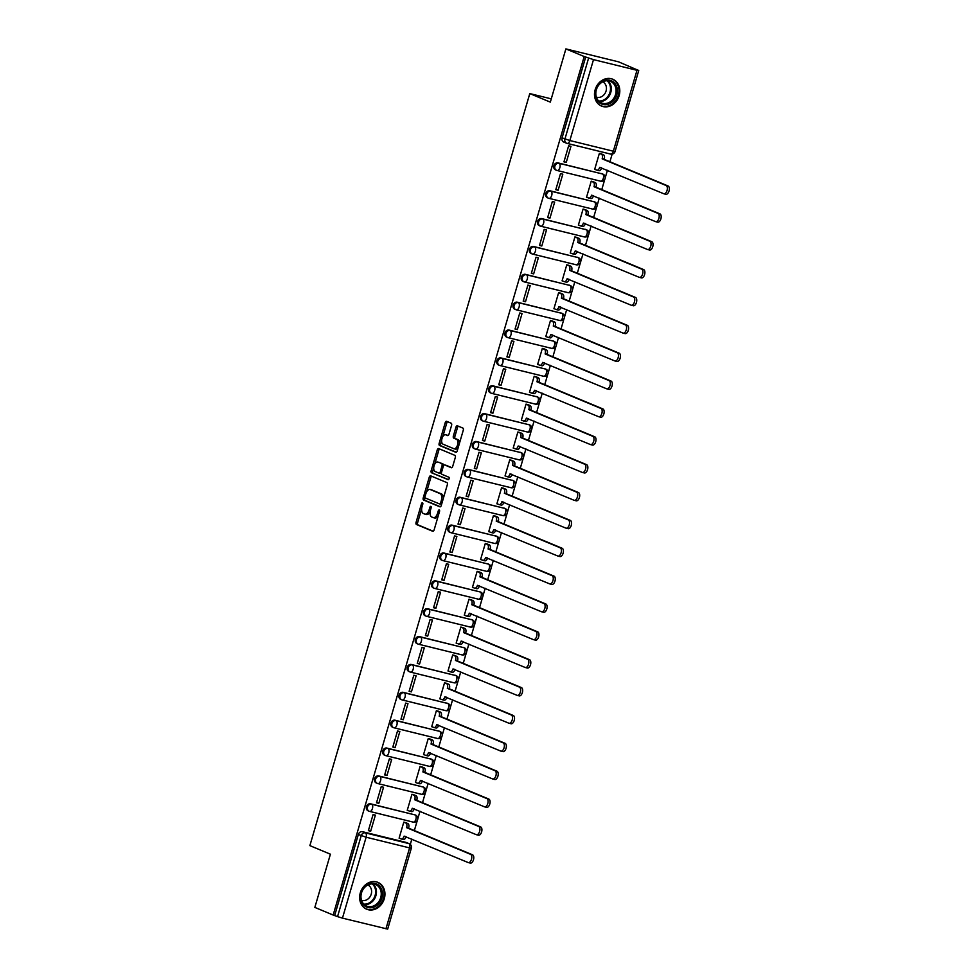 <?xml version="1.0" encoding="UTF-8"?>
<svg xmlns="http://www.w3.org/2000/svg" width="978" height="978" viewBox="0 0 978 978"><rect width="100%" height="100%" fill="white"/><g stroke="black" fill="none" stroke-linecap="round" stroke-linejoin="round"><path stroke-width="1.47" d="M422.496 502.778A1.284 0.685 -76.2 0 0 421.506 503.743L416.066 522.374A1.834 0.966 -76.2 0 0 416.445 524.501L432.716 531.274A1.834 0.966 -76.2 0 0 432.789 531.298A1.834 0.966 -76.2 0 0 434.122 529.905L439.574 511.274A1.284 0.685 -76.2 0 0 438.315 510.748L437.606 513.157A5.856 3.105 -76.2 0 1 433.315 517.643A5.856 3.105 -76.2 0 1 433.071 517.558L431.714 516.995A5.856 3.105 -76.2 0 1 430.467 510.174L431.176 507.765A1.284 0.685 -76.2 0 0 429.904 507.24L429.208 509.648A5.856 3.105 -76.2 0 1 424.917 514.135A5.856 3.105 -76.2 0 1 424.672 514.061L423.315 513.499A5.856 3.105 -76.2 0 1 422.068 506.677L422.777 504.269A1.284 0.685 -76.2 0 0 422.496 502.778M360.307 892.841A14.548 12.298 112.6 0 0 366.701 909.222A14.548 12.298 112.6 0 0 384.281 898.733A14.548 12.298 112.6 0 0 377.899 882.352A14.548 12.298 112.6 0 0 360.307 892.841M595.162 89.707A14.548 12.298 112.6 0 0 601.556 106.089A14.548 12.298 112.6 0 0 619.135 95.599A14.548 12.298 112.6 0 0 612.741 79.218A14.548 12.298 112.6 0 0 595.162 89.707M451.579 425.344A1.834 0.966 -76.2 0 0 451.188 423.217L446.628 421.31A1.834 0.966 -76.2 0 0 446.555 421.286A1.834 0.966 -76.2 0 0 445.21 422.692L439.159 443.376A1.834 0.966 -76.2 0 0 439.55 445.503L455.809 452.288A1.834 0.966 -76.2 0 0 455.882 452.313A1.834 0.966 -76.2 0 0 457.227 450.907L463.279 430.222A1.834 0.966 -76.2 0 0 462.887 428.083L457.374 425.797A1.834 0.966 -76.2 0 0 457.301 425.772A1.834 0.966 -76.2 0 0 455.956 427.166L453.364 436.029A1.834 0.966 -76.2 0 0 453.755 438.156L456.494 439.293A4.902 2.592 -76.2 0 1 457.594 444.794A4.902 2.592 -76.2 0 1 453.951 448.743A4.902 2.592 -76.2 0 1 453.755 448.67L443.046 444.208A4.902 2.592 -76.2 0 1 441.946 438.706A4.902 2.592 -76.2 0 1 445.589 434.758A4.902 2.592 -76.2 0 1 445.785 434.831L447.569 435.577A1.834 0.966 -76.2 0 0 447.643 435.601A1.834 0.966 -76.2 0 0 448.988 434.195L451.579 425.344M333.156 915.041L314.843 907.413L330.405 854.185L309.879 845.628L529.795 93.582L550.321 102.128L565.883 48.9L584.196 56.528L333.156 915.041L337.544 916.618L361.212 835.689A3.729 3.154 -67.4 0 1 365.32 832.877L408.804 843.562A3.729 3.154 -67.4 0 1 409.195 843.684L406.347 842.498A3.729 3.154 112.6 0 0 405.956 842.376L408.804 843.562A3.729 1.98 -76.2 0 1 409.599 847.902L366.127 837.217L342.459 918.134L337.544 916.618M430.675 475.846A1.834 0.966 -76.2 0 0 430.601 475.821A1.834 0.966 -76.2 0 0 429.256 477.215L423.217 497.912A1.834 0.966 -76.2 0 0 423.608 500.039L439.868 506.812A1.834 0.966 -76.2 0 0 439.941 506.836A1.834 0.966 -76.2 0 0 441.286 505.443L447.325 484.746A1.834 0.966 -76.2 0 0 446.946 482.619L430.675 475.846M431.188 470.638L437.239 449.953A1.834 0.966 -76.2 0 1 438.572 448.547A1.834 0.966 -76.2 0 1 438.657 448.572L454.917 455.357A1.834 0.966 -76.2 0 1 455.308 457.484L452.716 466.335A1.834 0.966 -76.2 0 1 451.371 467.741A1.834 0.966 -76.2 0 1 451.298 467.716L444.709 464.966A1.834 0.966 -76.2 0 0 444.623 464.941A1.834 0.966 -76.2 0 0 443.291 466.347L441.567 472.215A1.834 0.966 -76.2 0 0 441.958 474.342L448.829 477.203A1.284 0.685 -76.2 0 1 448.107 479.66L431.579 472.777A1.834 0.966 -76.2 0 1 431.188 470.638L432.716 471.017L433.743 467.533M565.883 48.9L618.585 61.846L636.837 69.719M410.295 844.393L411.86 839.075M414.354 830.554L417.361 820.261M417.789 818.782L420.002 811.214M422.496 802.693L425.503 792.388M425.943 790.921L428.156 783.341M430.65 774.82L433.657 764.527M434.085 763.048L436.298 755.481M438.792 746.96L441.811 736.654M442.239 735.187L444.452 727.608M446.946 719.087L449.953 708.793M450.381 707.314L452.606 699.747M455.088 691.226L458.107 680.92M458.535 679.453L460.748 671.874M463.242 663.353L466.249 653.059M466.677 651.58L468.902 644.013M471.396 635.492L474.403 625.186M474.831 623.719L477.044 616.14M479.538 607.619L482.545 597.326M482.985 595.859L485.198 588.279M487.692 579.758L490.699 569.453M491.127 567.986L493.34 560.406M495.834 551.885L498.853 541.592M499.281 540.125L501.494 532.545M503.988 524.025L506.995 513.719M507.423 512.252L509.648 504.672M512.13 496.152L515.149 485.858M515.577 484.391L517.79 476.812M520.284 468.291L523.291 457.985M523.719 456.518L525.944 448.939M528.438 440.418L531.445 430.124M531.873 428.657L534.086 421.078M536.58 412.557L539.587 402.251M540.027 400.784L542.24 393.205M544.734 384.684L547.741 374.391M548.169 372.924L550.382 365.344M552.876 356.823L555.895 346.518M556.323 345.051L558.536 337.471M561.03 328.95L564.037 318.657M564.465 317.19L566.69 309.61M569.172 301.09L572.191 290.784M572.619 289.317L574.832 281.737M577.326 273.217L580.333 262.923M580.761 261.456L582.986 253.877M585.48 245.356L588.487 235.05M588.915 233.583L591.128 226.004M593.622 217.483L596.629 207.189M597.069 205.722L599.282 198.143M601.776 189.622L604.783 179.316M605.211 177.849L607.424 170.27M609.917 161.749L612.155 154.133M584.196 56.528L593.499 59.621L636.984 70.306L638.732 70.587L636.898 69.487M334.696 915.42L358.351 834.503A3.729 3.154 -67.4 0 1 362.471 831.691L405.956 842.376M385.943 928.819L409.599 847.902L411.347 848.183L387.679 929.1L342.459 918.134M406.078 822.804L403.804 822.119L399.11 838.195L399.843 838.378M370.674 831.214L375.381 815.139L373.07 814.564L368.376 830.652L370.674 831.214L368.474 830.298M378.828 803.341L383.535 787.266L381.224 786.703L376.518 802.779L378.828 803.341L376.628 802.425M414.22 794.931L411.958 794.258L407.251 810.334L407.997 810.517M386.982 775.481L391.677 759.405L389.378 758.83L384.672 774.918L386.982 775.481L384.77 774.564M422.374 767.07L420.1 766.385L415.405 782.461L416.139 782.644M395.124 747.608L399.831 731.532L397.52 730.969L392.826 747.045L395.124 747.608L392.924 746.691M430.528 739.197L428.254 738.524L423.547 754.6L424.293 754.784M403.278 719.747L407.973 703.671L405.674 703.096L400.968 719.185L403.278 719.747L401.078 718.83M438.67 711.336L436.396 710.651L431.701 726.727L432.435 726.911M411.42 691.874L416.127 675.798L413.816 675.236L409.122 691.312L411.42 691.874L409.22 690.957M446.824 683.463L444.55 682.791L439.843 698.867L440.589 699.05M419.574 664.013L424.269 647.937L421.97 647.363L417.264 663.451L419.574 664.013L417.374 663.096M454.966 655.602L452.704 654.918L447.997 670.994L448.731 671.177M427.716 636.14L432.423 620.064L430.112 619.502L425.418 635.578L427.716 636.14L425.516 635.223M463.12 627.729L460.846 627.057L456.151 643.133L456.885 643.316M435.87 608.279L440.577 592.203L438.266 591.641L433.56 607.717L435.87 608.279L433.67 607.362M471.262 599.869L469 599.184L464.293 615.26L465.039 615.443M444.024 580.406L448.719 564.33L446.42 563.768L441.714 579.844L444.024 580.406L441.811 579.489M479.416 571.996L477.142 571.323L472.447 587.399L473.181 587.582M452.166 552.546L456.873 536.47L454.562 535.907L449.868 551.983L452.166 552.546L449.966 551.629M487.57 544.135L485.296 543.45L480.589 559.526L481.335 559.709M460.32 524.673L465.015 508.597L462.716 508.034L458.01 524.11L460.32 524.673L458.12 523.756M495.712 516.262L493.438 515.589L488.743 531.665L489.477 531.849M468.462 496.812L473.169 480.736L470.858 480.174L466.164 496.249L468.462 496.812L466.261 495.895M503.866 488.401L501.592 487.716L496.885 503.792L497.631 503.976M476.616 468.939L481.31 452.863L479.012 452.301L474.306 468.376L476.616 468.939L474.416 468.022M512.007 460.528L509.746 459.856L505.039 475.931L505.773 476.115M484.758 441.078L489.465 425.002L487.154 424.44L482.46 440.516L484.758 441.078L482.557 440.161M520.162 432.667L517.888 431.983L513.193 448.058L513.927 448.242M492.912 413.205L497.619 397.129L495.308 396.567L490.601 412.643L492.912 413.205L490.711 412.288M528.303 404.794L526.042 404.122L521.335 420.198L522.081 420.381M501.066 385.344L505.76 369.268L503.462 368.706L498.756 384.782L501.066 385.344L498.853 384.427M536.457 376.933L534.184 376.249L529.489 392.325L530.223 392.508M509.208 357.471L513.915 341.395L511.604 340.833L506.91 356.909L509.208 357.471L507.007 356.554M544.612 349.06L542.338 348.388L537.631 364.464L538.377 364.647M517.362 329.61L522.056 313.535L519.758 312.972L515.051 329.048L517.362 329.61L515.161 328.694M552.753 321.2L550.48 320.515L545.785 336.591L546.519 336.774M525.504 301.737L530.21 285.662L527.9 285.099L523.206 301.175L525.504 301.737L523.303 300.821M560.907 293.327L558.634 292.654L553.927 308.73L554.673 308.914M533.658 273.877L538.352 257.801L536.054 257.238L531.347 273.314L533.658 273.877L531.457 272.96M569.049 265.466L566.788 264.781L562.081 280.857L562.815 281.041M541.8 246.004L546.506 229.928L544.196 229.365L539.501 245.441L541.8 246.004L539.599 245.087M577.203 237.593L574.93 236.921L570.235 252.996L570.969 253.18M549.954 218.143L554.66 202.067L552.35 201.505L547.643 217.581L549.954 218.143L547.753 217.226M585.345 209.732L583.084 209.047L578.377 225.123L579.123 225.307M558.108 190.27L562.802 174.194L560.504 173.632L555.797 189.708L558.108 190.27L555.895 189.353M593.499 181.859L591.225 181.187L586.531 197.263L587.265 197.446M566.25 162.409L570.956 146.333L568.646 145.771L563.951 161.847L566.25 162.409L564.049 161.492M601.653 153.998L599.38 153.314L594.673 169.39L595.419 169.573M558.047 162.886L559.061 163.302A3.729 1.98 103.8 0 1 559.856 167.641A3.729 1.98 103.8 0 1 557.118 170.502A3.729 1.98 103.8 0 1 556.971 170.453A3.729 3.154 -67.4 0 1 556.58 170.319L555.565 169.903A3.729 3.154 112.6 0 1 558.047 162.886L602.534 173.986A3.729 3.154 -67.4 0 1 602.925 174.121L601.922 173.693A3.729 3.154 112.6 0 0 601.531 173.571M549.893 190.747L550.907 191.175A3.729 1.98 103.8 0 1 551.702 195.514A3.729 1.98 103.8 0 1 548.976 198.363A3.729 1.98 103.8 0 1 548.817 198.314A3.729 3.154 -67.4 0 1 548.426 198.192L547.411 197.764A3.729 3.154 112.6 0 1 549.893 190.747L594.392 201.859A3.729 3.154 -67.4 0 1 594.783 201.981L593.768 201.566A3.729 3.154 112.6 0 0 593.377 201.431M541.751 218.62L542.753 219.035A3.729 1.98 103.8 0 1 543.56 223.375A3.729 1.98 103.8 0 1 540.822 226.236A3.729 1.98 103.8 0 1 540.675 226.187A3.729 3.154 -67.4 0 1 540.284 226.052L539.269 225.637A3.729 3.154 112.6 0 1 541.751 218.62L586.238 229.72A3.729 3.154 -67.4 0 1 586.629 229.854L585.614 229.427A3.729 3.154 112.6 0 0 585.223 229.304M533.597 246.48L534.611 246.908A3.729 1.98 103.8 0 1 535.406 251.248A3.729 1.98 103.8 0 1 532.68 254.097A3.729 1.98 103.8 0 1 532.521 254.048A3.729 3.154 -67.4 0 1 532.13 253.925L531.115 253.498A3.729 3.154 112.6 0 1 533.597 246.48L578.096 257.593A3.729 3.154 -67.4 0 1 578.487 257.715L577.472 257.3A3.729 3.154 112.6 0 0 577.081 257.165M525.443 274.353L526.457 274.769A3.729 1.98 103.8 0 1 527.252 279.109A3.729 1.98 103.8 0 1 524.526 281.97A3.729 1.98 103.8 0 1 524.367 281.921A3.729 3.154 -67.4 0 1 523.976 281.786L522.973 281.371A3.729 3.154 112.6 0 1 525.443 274.353L569.942 285.454A3.729 3.154 -67.4 0 1 570.333 285.588L569.318 285.16A3.729 3.154 112.6 0 0 568.927 285.038M517.301 302.214L518.316 302.642A3.729 1.98 103.8 0 1 519.11 306.982A3.729 1.98 103.8 0 1 516.372 309.83A3.729 1.98 103.8 0 1 516.225 309.781A3.729 3.154 -67.4 0 1 515.834 309.659L514.819 309.231A3.729 3.154 112.6 0 1 517.301 302.214L561.8 313.327A3.729 3.154 -67.4 0 1 562.179 313.449L561.176 313.033A3.729 3.154 112.6 0 0 560.785 312.899M509.147 330.087L510.161 330.503A3.729 1.98 103.8 0 1 510.956 334.843A3.729 1.98 103.8 0 1 508.23 337.703A3.729 1.98 103.8 0 1 508.071 337.654A3.729 3.154 -67.4 0 1 507.68 337.52L506.665 337.104A3.729 3.154 112.6 0 1 509.147 330.087L553.646 341.188A3.729 3.154 -67.4 0 1 554.037 341.322L553.022 340.894A3.729 3.154 112.6 0 0 552.631 340.772M501.005 357.948L502.02 358.376A3.729 1.98 103.8 0 1 502.814 362.716A3.729 1.98 103.8 0 1 500.076 365.564A3.729 1.98 103.8 0 1 499.929 365.515A3.729 3.154 -67.4 0 1 499.538 365.393L498.523 364.965A3.729 3.154 112.6 0 1 501.005 357.948L545.492 369.061A3.729 3.154 -67.4 0 1 545.883 369.183L544.88 368.767A3.729 3.154 112.6 0 0 544.489 368.633M492.851 385.821L493.866 386.237A3.729 1.98 103.8 0 1 494.66 390.577A3.729 1.98 103.8 0 1 491.934 393.437A3.729 1.98 103.8 0 1 491.775 393.388A3.729 3.154 -67.4 0 1 491.384 393.254L490.369 392.838A3.729 3.154 112.6 0 1 492.851 385.821L537.35 396.921A3.729 3.154 -67.4 0 1 537.741 397.056L536.726 396.628A3.729 3.154 112.6 0 0 536.335 396.506M484.709 413.682L485.711 414.11A3.729 1.98 103.8 0 1 486.518 418.45A3.729 1.98 103.8 0 1 483.78 421.298A3.729 1.98 103.8 0 1 483.633 421.249A3.729 3.154 -67.4 0 1 483.242 421.127L482.227 420.699A3.729 3.154 112.6 0 1 484.709 413.682L529.196 424.794A3.729 3.154 -67.4 0 1 529.587 424.917L528.572 424.501A3.729 3.154 112.6 0 0 528.181 424.366M476.555 441.555L477.57 441.97A3.729 1.98 103.8 0 1 478.364 446.31A3.729 1.98 103.8 0 1 475.638 449.171A3.729 1.98 103.8 0 1 475.479 449.122A3.729 3.154 -67.4 0 1 475.088 448.988L474.073 448.572A3.729 3.154 112.6 0 1 476.555 441.555L521.054 452.655A3.729 3.154 -67.4 0 1 521.445 452.79L520.43 452.362A3.729 3.154 112.6 0 0 520.039 452.239M468.401 469.416L469.416 469.843A3.729 1.98 103.8 0 1 470.21 474.183A3.729 1.98 103.8 0 1 467.484 477.032A3.729 1.98 103.8 0 1 467.325 476.983A3.729 3.154 -67.4 0 1 466.934 476.861L465.931 476.433A3.729 3.154 112.6 0 1 468.401 469.416L512.9 480.528A3.729 3.154 -67.4 0 1 513.291 480.65L512.276 480.235A3.729 3.154 112.6 0 0 511.885 480.1M460.259 497.289L461.274 497.704A3.729 1.98 103.8 0 1 462.068 502.044A3.729 1.98 103.8 0 1 459.33 504.905A3.729 1.98 103.8 0 1 459.183 504.856A3.729 3.154 -67.4 0 1 458.792 504.721L457.777 504.306A3.729 3.154 112.6 0 1 460.259 497.289L504.758 508.389A3.729 3.154 -67.4 0 1 505.137 508.523L504.135 508.095A3.729 3.154 112.6 0 0 503.743 507.973M452.105 525.149L453.12 525.577A3.729 1.98 103.8 0 1 453.914 529.917A3.729 1.98 103.8 0 1 451.188 532.765A3.729 1.98 103.8 0 1 451.029 532.717A3.729 3.154 -67.4 0 1 450.638 532.594L449.623 532.166A3.729 3.154 112.6 0 1 452.105 525.149L496.604 536.262A3.729 3.154 -67.4 0 1 496.995 536.384L495.98 535.968A3.729 3.154 112.6 0 0 495.589 535.834M443.963 553.022L444.978 553.438A3.729 1.98 103.8 0 1 445.772 557.778A3.729 1.98 103.8 0 1 443.034 560.639A3.729 1.98 103.8 0 1 442.887 560.59A3.729 3.154 -67.4 0 1 442.496 560.455L441.481 560.039A3.729 3.154 112.6 0 1 443.963 553.022L488.45 564.123A3.729 3.154 -67.4 0 1 488.841 564.257L487.839 563.829A3.729 3.154 112.6 0 0 487.447 563.707M435.809 580.883L436.824 581.311A3.729 1.98 103.8 0 1 437.618 585.651A3.729 1.98 103.8 0 1 434.892 588.499A3.729 1.98 103.8 0 1 434.733 588.45A3.729 3.154 -67.4 0 1 434.342 588.328L433.327 587.9A3.729 3.154 112.6 0 1 435.809 580.883L480.308 591.996A3.729 3.154 -67.4 0 1 480.699 592.118L479.685 591.702A3.729 3.154 112.6 0 0 479.293 591.568M427.667 608.756L428.67 609.172A3.729 1.98 103.8 0 1 429.476 613.512A3.729 1.98 103.8 0 1 426.738 616.372A3.729 1.98 103.8 0 1 426.591 616.323A3.729 3.154 -67.4 0 1 426.2 616.189L425.185 615.773A3.729 3.154 112.6 0 1 427.667 608.756L472.154 619.856A3.729 3.154 -67.4 0 1 472.545 619.991L471.53 619.563A3.729 3.154 112.6 0 0 471.139 619.441M419.513 636.617L420.528 637.045A3.729 1.98 103.8 0 1 421.322 641.385A3.729 1.98 103.8 0 1 418.596 644.233A3.729 1.98 103.8 0 1 418.437 644.184A3.729 3.154 -67.4 0 1 418.046 644.062L417.031 643.634A3.729 3.154 112.6 0 1 419.513 636.617L464.012 647.729A3.729 3.154 -67.4 0 1 464.403 647.852L463.389 647.436A3.729 3.154 112.6 0 0 462.997 647.302M411.359 664.49L412.374 664.906A3.729 1.98 103.8 0 1 413.168 669.245A3.729 1.98 103.8 0 1 410.442 672.106A3.729 1.98 103.8 0 1 410.283 672.057A3.729 3.154 -67.4 0 1 409.892 671.923L408.89 671.507A3.729 3.154 112.6 0 1 411.359 664.49L455.858 675.59A3.729 3.154 -67.4 0 1 456.249 675.725L455.235 675.297A3.729 3.154 112.6 0 0 454.843 675.175M403.217 692.351L404.232 692.779A3.729 1.98 103.8 0 1 405.026 697.118A3.729 1.98 103.8 0 1 402.288 699.967A3.729 1.98 103.8 0 1 402.141 699.918A3.729 3.154 -67.4 0 1 401.75 699.796L400.736 699.368A3.729 3.154 112.6 0 1 403.217 692.351L447.716 703.463A3.729 3.154 -67.4 0 1 448.095 703.585L447.093 703.17A3.729 3.154 112.6 0 0 446.701 703.035M395.063 720.224L396.078 720.639A3.729 1.98 103.8 0 1 396.872 724.979A3.729 1.98 103.8 0 1 394.146 727.84A3.729 1.98 103.8 0 1 393.987 727.791A3.729 3.154 -67.4 0 1 393.596 727.656L392.581 727.241A3.729 3.154 112.6 0 1 395.063 720.224L439.562 731.324A3.729 3.154 -67.4 0 1 439.953 731.458L438.939 731.031A3.729 3.154 112.6 0 0 438.547 730.908M386.921 748.084L387.936 748.512A3.729 1.98 103.8 0 1 388.731 752.852A3.729 1.98 103.8 0 1 385.992 755.701A3.729 1.98 103.8 0 1 385.845 755.652A3.729 3.154 -67.4 0 1 385.454 755.529L384.44 755.102A3.729 3.154 112.6 0 1 386.921 748.084L431.408 759.197A3.729 3.154 -67.4 0 1 431.799 759.319L430.785 758.904A3.729 3.154 112.6 0 0 430.406 758.769M378.767 775.957L379.782 776.373A3.729 1.98 103.8 0 1 380.576 780.713A3.729 1.98 103.8 0 1 377.85 783.574A3.729 1.98 103.8 0 1 377.691 783.525A3.729 3.154 -67.4 0 1 377.3 783.39L376.286 782.975A3.729 3.154 112.6 0 1 378.767 775.957L423.266 787.058A3.729 3.154 -67.4 0 1 423.657 787.192L422.643 786.764A3.729 3.154 112.6 0 0 422.251 786.642M370.625 803.818L371.628 804.246A3.729 1.98 103.8 0 1 372.435 808.586A3.729 1.98 103.8 0 1 369.696 811.434A3.729 1.98 103.8 0 1 369.55 811.385A3.729 3.154 -67.4 0 1 369.158 811.263L368.144 810.835A3.729 3.154 112.6 0 1 370.625 803.818L415.112 814.931A3.729 3.154 -67.4 0 1 415.503 815.053L414.489 814.637A3.729 3.154 112.6 0 0 414.097 814.503M529.795 93.582L551.274 98.864M585.736 56.907L562.081 137.837A3.729 3.154 112.6 0 0 563.707 142.03L566.568 143.216A3.729 3.154 -67.4 0 1 564.929 139.023L588.597 58.105M426.212 514.44A5.856 3.105 -76.2 0 0 426.457 514.514A5.856 3.105 -76.2 0 0 430.161 511.567M434.611 517.937A5.856 3.105 -76.2 0 0 434.855 518.022A5.856 3.105 -76.2 0 0 438.34 515.516M421.665 508.829L417.594 522.741A1.834 0.966 -76.2 0 0 417.985 524.88L433.23 531.225M424.978 497.496L424.745 498.291A1.834 0.966 -76.2 0 0 425.137 500.418L440.381 506.775M431.701 476.262A1.834 0.966 -76.2 0 0 430.797 477.594L426.591 491.983M425.039 496.506A1.284 0.685 -76.2 0 0 425.32 497.998L439.587 503.951A1.284 0.685 -76.2 0 0 440.577 502.985L441.322 500.443A5.856 3.105 -76.2 0 0 440.076 493.621L430.32 489.562A5.856 3.105 -76.2 0 0 430.075 489.477A5.856 3.105 -76.2 0 0 425.785 493.963L425.039 496.506M439.697 503.976L441.127 504.33A1.284 0.685 -76.2 0 0 441.653 504.183M443.266 498.67A5.856 3.105 -76.2 0 0 441.604 494L440.076 493.621M431.359 489.819A5.856 3.105 -76.2 0 1 431.616 489.856A5.856 3.105 -76.2 0 1 431.848 489.941L441.604 494M434.721 464.195L438.767 450.332L437.239 449.953M439.672 449A1.834 0.966 -76.2 0 0 438.767 450.332M451.824 467.667L446.237 465.345A1.834 0.966 -76.2 0 0 446.164 465.32A1.834 0.966 -76.2 0 0 446.09 465.308M448.547 479.587L431.579 472.777M437.863 462.117A4.902 2.592 -76.2 0 0 437.655 462.044A4.902 2.592 -76.2 0 0 434.012 465.993A4.902 2.592 -76.2 0 0 435.112 471.494L438.89 473.071A1.834 0.966 -76.2 0 0 438.963 473.095A1.834 0.966 -76.2 0 0 440.308 471.689L442.019 465.821A1.834 0.966 -76.2 0 0 441.628 463.682L439.391 462.496A4.902 2.592 -76.2 0 0 439.195 462.423A4.902 2.592 -76.2 0 0 438.988 462.386M439.049 473.107L440.43 473.45A1.834 0.966 -76.2 0 0 440.503 473.474A1.834 0.966 -76.2 0 0 441.445 472.924M443.682 465.479A1.834 0.966 -76.2 0 0 443.168 464.061L441.628 463.682M439.391 462.496L443.168 464.061M432.716 471.017A1.834 0.966 -76.2 0 0 433.107 473.156M446.909 435.112A4.902 2.592 -76.2 0 1 447.117 435.137A4.902 2.592 -76.2 0 1 447.325 435.21L448.095 435.528M455.283 449.049A4.902 2.592 -76.2 0 0 455.491 449.122A4.902 2.592 -76.2 0 0 458.315 447.166M459.428 443.401A4.902 2.592 -76.2 0 0 458.034 439.672L456.494 439.293M458.389 426.212A1.834 0.966 -76.2 0 0 457.496 427.545L454.904 436.396A1.834 0.966 -76.2 0 0 455.296 438.535L458.034 439.672M441.653 440.479L440.699 443.755A1.834 0.966 -76.2 0 0 441.09 445.882L456.335 452.239M447.643 421.738A1.834 0.966 -76.2 0 0 446.75 423.071L442.753 436.714M405.369 822.51L407.863 823.549A3.729 1.98 103.8 0 1 408.657 827.889L406.665 827.388A3.729 1.98 -76.2 0 0 405.87 823.048L403.792 822.192M399.134 838.085L401.212 838.953A3.729 1.98 -76.2 0 0 401.371 839.002A3.729 1.98 -76.2 0 0 404.097 836.141L468.144 862.535A4.291 2.274 -76.2 0 0 468.328 862.596A4.291 2.274 -76.2 0 0 471.518 859.136A4.291 2.274 -76.2 0 0 470.552 854.32L406.579 827.657M408.584 828.146L472.545 854.809A4.291 2.274 103.8 0 1 473.511 859.638A4.291 2.274 103.8 0 1 470.32 863.085A4.291 2.274 103.8 0 1 470.149 863.024L468.511 862.62M406.09 836.679A3.729 1.98 103.8 0 1 403.364 839.491A3.729 1.98 103.8 0 1 403.217 839.442L401.53 839.026M413.523 794.637L416.017 795.676A3.729 1.98 103.8 0 1 416.811 800.016L414.806 799.527A3.729 1.98 -76.2 0 0 414.012 795.187L411.934 794.319M407.288 810.224L409.366 811.08A3.729 1.98 -76.2 0 0 409.525 811.141A3.729 1.98 -76.2 0 0 412.251 808.28L476.298 834.674A4.291 2.274 -76.2 0 0 476.469 834.723A4.291 2.274 -76.2 0 0 479.66 831.276A4.291 2.274 -76.2 0 0 478.694 826.447L414.733 799.796M416.726 800.285L480.699 826.948A4.291 2.274 103.8 0 1 481.653 831.765A4.291 2.274 103.8 0 1 478.474 835.224A4.291 2.274 103.8 0 1 478.291 835.163L476.653 834.76M414.232 808.806A3.729 1.98 103.8 0 1 411.518 811.63A3.729 1.98 103.8 0 1 411.359 811.581L409.684 811.165M421.665 766.776L424.159 767.816A3.729 1.98 103.8 0 1 424.953 772.155L422.961 771.654A3.729 1.98 -76.2 0 0 422.166 767.314L420.088 766.459M415.43 782.351L417.508 783.219A3.729 1.98 -76.2 0 0 417.667 783.268A3.729 1.98 -76.2 0 0 420.406 780.407L484.44 806.801A4.291 2.274 -76.2 0 0 484.623 806.862A4.291 2.274 -76.2 0 0 487.814 803.403A4.291 2.274 -76.2 0 0 486.848 798.586L422.875 771.923M424.88 772.412L488.841 799.075A4.291 2.274 103.8 0 1 489.807 803.904A4.291 2.274 103.8 0 1 486.616 807.351A4.291 2.274 103.8 0 1 486.445 807.29L484.807 806.887M422.386 780.945A3.729 1.98 103.8 0 1 419.66 783.757A3.729 1.98 103.8 0 1 419.513 783.708L417.826 783.292M363.315 904.65A12.592 10.648 -67.4 0 1 364.342 887.242A12.592 10.648 -67.4 0 1 379.794 886.312A12.592 10.648 -67.4 0 1 378.779 903.721A12.592 10.648 -67.4 0 1 363.315 904.65M378.731 886.801A11.663 9.853 112.6 0 0 375.589 884.528A11.663 9.853 112.6 0 0 363.058 889.467A11.663 9.853 112.6 0 0 363.474 903.782A11.663 9.853 112.6 0 0 366.616 906.056A11.663 9.853 112.6 0 0 379.146 901.117A11.663 9.853 112.6 0 0 378.731 886.801M367.887 884.968A8.301 7.017 -67.4 0 1 369.806 886.447A8.301 7.017 -67.4 0 1 370.222 896.459A8.301 7.017 -67.4 0 1 361.518 900.273M365.259 908.489A14.462 12.225 112.6 0 0 365.992 908.831A14.462 12.225 112.6 0 0 381.53 902.706A14.462 12.225 112.6 0 0 381.017 884.956A14.462 12.225 112.6 0 0 377.117 882.132A14.462 12.225 112.6 0 0 376.359 881.85M598.169 101.516A12.592 10.648 -67.4 0 1 599.196 84.108A12.592 10.648 -67.4 0 1 614.649 83.179A12.592 10.648 -67.4 0 1 613.634 100.587A12.592 10.648 -67.4 0 1 598.169 101.516M613.585 83.668A11.663 9.853 112.6 0 0 610.443 81.394A11.663 9.853 112.6 0 0 597.913 86.333A11.663 9.853 112.6 0 0 598.328 100.648A11.663 9.853 112.6 0 0 601.47 102.922A11.663 9.853 112.6 0 0 614.001 97.971A11.663 9.853 112.6 0 0 613.585 83.668M602.741 81.834A8.301 7.017 -67.4 0 1 604.661 83.313A8.301 7.017 -67.4 0 1 605.064 93.326A8.301 7.017 -67.4 0 1 596.372 97.14M600.113 105.355A14.462 12.225 112.6 0 0 600.847 105.697A14.462 12.225 112.6 0 0 616.384 99.56A14.462 12.225 112.6 0 0 615.871 81.822A14.462 12.225 112.6 0 0 611.971 78.998A14.462 12.225 112.6 0 0 611.213 78.717M429.819 738.903L432.313 739.943A3.729 1.98 103.8 0 1 433.107 744.282L431.102 743.793A3.729 1.98 -76.2 0 0 430.308 739.454L428.23 738.586M423.584 754.49L425.662 755.346A3.729 1.98 -76.2 0 0 425.821 755.407A3.729 1.98 -76.2 0 0 428.547 752.547L492.594 778.94A4.291 2.274 -76.2 0 0 492.765 778.989A4.291 2.274 -76.2 0 0 495.956 775.542A4.291 2.274 -76.2 0 0 494.99 770.713L431.029 744.062M433.022 744.551L496.995 771.214A4.291 2.274 103.8 0 1 497.961 776.031A4.291 2.274 103.8 0 1 494.77 779.49A4.291 2.274 103.8 0 1 494.587 779.429L492.961 779.026M430.54 753.072A3.729 1.98 103.8 0 1 427.814 755.896A3.729 1.98 103.8 0 1 427.655 755.847L425.98 755.432M437.961 711.043L440.455 712.082A3.729 1.98 103.8 0 1 441.249 716.422L439.256 715.92A3.729 1.98 -76.2 0 0 438.462 711.581L436.384 710.725M431.738 726.617L433.816 727.485A3.729 1.98 -76.2 0 0 433.963 727.534A3.729 1.98 -76.2 0 0 436.701 724.674L500.736 751.067A4.291 2.274 -76.2 0 0 500.919 751.128A4.291 2.274 -76.2 0 0 504.11 747.669A4.291 2.274 -76.2 0 0 503.144 742.852L439.183 716.189M441.176 716.678L505.137 743.341A4.291 2.274 103.8 0 1 506.103 748.17A4.291 2.274 103.8 0 1 502.912 751.617A4.291 2.274 103.8 0 1 502.741 751.556L501.103 751.153M438.682 725.211A3.729 1.98 103.8 0 1 435.968 728.023A3.729 1.98 103.8 0 1 435.809 727.974L434.122 727.559M446.115 683.17L448.609 684.209A3.729 1.98 103.8 0 1 449.403 688.549L447.411 688.06A3.729 1.98 -76.2 0 0 446.604 683.72L444.525 682.852M439.88 698.757L441.958 699.612A3.729 1.98 -76.2 0 0 442.117 699.673A3.729 1.98 -76.2 0 0 444.843 696.813L508.89 723.207A4.291 2.274 -76.2 0 0 509.073 723.255A4.291 2.274 -76.2 0 0 512.252 719.808A4.291 2.274 -76.2 0 0 511.298 714.979L447.325 688.329M449.33 688.818L513.291 715.48A4.291 2.274 103.8 0 1 514.257 720.297A4.291 2.274 103.8 0 1 511.066 723.757A4.291 2.274 103.8 0 1 510.883 723.696L509.257 723.292M446.836 697.338A3.729 1.98 103.8 0 1 444.11 700.162A3.729 1.98 103.8 0 1 443.963 700.114L442.276 699.698M454.269 655.309L456.75 656.348A3.729 1.98 103.8 0 1 457.557 660.688L455.552 660.187A3.729 1.98 -76.2 0 0 454.758 655.847L452.68 654.991M448.034 670.884L450.112 671.752A3.729 1.98 -76.2 0 0 450.259 671.8A3.729 1.98 -76.2 0 0 452.997 668.94L517.044 695.334A4.291 2.274 -76.2 0 0 517.215 695.395A4.291 2.274 -76.2 0 0 520.406 691.935A4.291 2.274 -76.2 0 0 519.44 687.118L455.479 660.456M457.472 660.957L521.445 687.607A4.291 2.274 103.8 0 1 522.399 692.436A4.291 2.274 103.8 0 1 519.22 695.884A4.291 2.274 103.8 0 1 519.037 695.823L517.399 695.419M454.978 669.478A3.729 1.98 103.8 0 1 452.264 672.289A3.729 1.98 103.8 0 1 452.105 672.241L450.43 671.825M462.411 627.436L464.905 628.475A3.729 1.98 103.8 0 1 465.699 632.815L463.706 632.326A3.729 1.98 -76.2 0 0 462.912 627.986L460.834 627.118M456.176 643.023L458.254 643.879A3.729 1.98 -76.2 0 0 458.413 643.94A3.729 1.98 -76.2 0 0 461.139 641.079L525.186 667.473A4.291 2.274 -76.2 0 0 525.369 667.522A4.291 2.274 -76.2 0 0 528.56 664.074A4.291 2.274 -76.2 0 0 527.594 659.258L463.621 632.595M465.626 633.084L529.587 659.747A4.291 2.274 103.8 0 1 530.553 664.563A4.291 2.274 103.8 0 1 527.362 668.023A4.291 2.274 103.8 0 1 527.191 667.962L525.553 667.558M463.132 641.605A3.729 1.98 103.8 0 1 460.406 644.429A3.729 1.98 103.8 0 1 460.259 644.38L458.572 643.964M470.565 599.575L473.059 600.614A3.729 1.98 103.8 0 1 473.853 604.954L471.848 604.453A3.729 1.98 -76.2 0 0 471.054 600.113L468.975 599.257M464.33 615.15L466.408 616.018A3.729 1.98 -76.2 0 0 466.567 616.067A3.729 1.98 -76.2 0 0 469.293 613.206L533.34 639.6A4.291 2.274 -76.2 0 0 533.511 639.661A4.291 2.274 -76.2 0 0 536.702 636.201A4.291 2.274 -76.2 0 0 535.736 631.385L471.775 604.722M473.768 605.223L537.741 631.874A4.291 2.274 103.8 0 1 538.695 636.702A4.291 2.274 103.8 0 1 535.516 640.15A4.291 2.274 103.8 0 1 535.333 640.089L533.695 639.685M471.274 613.744A3.729 1.98 103.8 0 1 468.56 616.556A3.729 1.98 103.8 0 1 468.401 616.507L466.726 616.091M478.707 571.702L481.2 572.741A3.729 1.98 103.8 0 1 481.995 577.081L480.002 576.592A3.729 1.98 -76.2 0 0 479.208 572.252L477.13 571.384M472.472 587.289L474.55 588.145A3.729 1.98 -76.2 0 0 474.709 588.206A3.729 1.98 -76.2 0 0 477.447 585.345L541.482 611.739A4.291 2.274 -76.2 0 0 541.665 611.788A4.291 2.274 -76.2 0 0 544.856 608.34A4.291 2.274 -76.2 0 0 543.89 603.524L479.917 576.861M481.922 577.35L545.883 604.013A4.291 2.274 103.8 0 1 546.849 608.829A4.291 2.274 103.8 0 1 543.658 612.289A4.291 2.274 103.8 0 1 543.487 612.228L541.849 611.825M479.428 585.871A3.729 1.98 103.8 0 1 476.702 588.695A3.729 1.98 103.8 0 1 476.555 588.646L474.868 588.23M486.861 543.841L489.355 544.88A3.729 1.98 103.8 0 1 490.149 549.22L488.144 548.719A3.729 1.98 -76.2 0 0 487.35 544.379L485.271 543.524M480.626 559.416L482.704 560.284A3.729 1.98 -76.2 0 0 482.863 560.333A3.729 1.98 -76.2 0 0 485.589 557.472L549.636 583.866A4.291 2.274 -76.2 0 0 549.807 583.927A4.291 2.274 -76.2 0 0 552.998 580.467A4.291 2.274 -76.2 0 0 552.032 575.651L488.071 548.988M490.064 549.489L554.037 576.14A4.291 2.274 103.8 0 1 555.003 580.969A4.291 2.274 103.8 0 1 551.812 584.416A4.291 2.274 103.8 0 1 551.629 584.355L550.003 583.952M487.582 558.01A3.729 1.98 103.8 0 1 484.856 560.822A3.729 1.98 103.8 0 1 484.697 560.773L483.022 560.357M495.002 515.968L497.496 517.007A3.729 1.98 103.8 0 1 498.291 521.347L496.298 520.858A3.729 1.98 -76.2 0 0 495.504 516.518L493.425 515.65M488.78 531.555L490.858 532.411A3.729 1.98 -76.2 0 0 491.005 532.472A3.729 1.98 -76.2 0 0 493.743 529.611L557.778 556.005A4.291 2.274 -76.2 0 0 557.961 556.054A4.291 2.274 -76.2 0 0 561.152 552.607A4.291 2.274 -76.2 0 0 560.186 547.79L496.225 521.127M498.218 521.616L562.179 548.279A4.291 2.274 103.8 0 1 563.145 553.096A4.291 2.274 103.8 0 1 559.954 556.555A4.291 2.274 103.8 0 1 559.783 556.494L558.145 556.091M495.724 530.137A3.729 1.98 103.8 0 1 493.01 532.961A3.729 1.98 103.8 0 1 492.851 532.912L491.164 532.497M503.157 488.108L505.65 489.147A3.729 1.98 103.8 0 1 506.445 493.487L504.452 492.985A3.729 1.98 -76.2 0 0 503.646 488.645L501.567 487.79M496.922 503.682L499 504.55A3.729 1.98 -76.2 0 0 499.159 504.599A3.729 1.98 -76.2 0 0 501.885 501.738L565.932 528.132A4.291 2.274 -76.2 0 0 566.115 528.193A4.291 2.274 -76.2 0 0 569.294 524.734A4.291 2.274 -76.2 0 0 568.34 519.917L504.367 493.254M506.372 493.756L570.333 520.406A4.291 2.274 103.8 0 1 571.299 525.235A4.291 2.274 103.8 0 1 568.108 528.682A4.291 2.274 103.8 0 1 567.925 528.621L566.299 528.218M503.878 502.276A3.729 1.98 103.8 0 1 501.152 505.088A3.729 1.98 103.8 0 1 501.005 505.039L499.318 504.624M511.311 460.235L513.792 461.274A3.729 1.98 103.8 0 1 514.599 465.614L512.594 465.125A3.729 1.98 -76.2 0 0 511.8 460.785L509.721 459.917M505.076 475.821L507.154 476.677A3.729 1.98 -76.2 0 0 507.301 476.738A3.729 1.98 -76.2 0 0 510.039 473.878L574.086 500.271A4.291 2.274 -76.2 0 0 574.257 500.32A4.291 2.274 -76.2 0 0 577.448 496.873A4.291 2.274 -76.2 0 0 576.482 492.056L512.521 465.394M514.514 465.883L578.487 492.545A4.291 2.274 103.8 0 1 579.441 497.362A4.291 2.274 103.8 0 1 576.262 500.822A4.291 2.274 103.8 0 1 576.079 500.76L574.441 500.357M512.02 474.403A3.729 1.98 103.8 0 1 509.306 477.227A3.729 1.98 103.8 0 1 509.147 477.178L507.472 476.763M519.452 432.374L521.946 433.413A3.729 1.98 103.8 0 1 522.741 437.753L520.748 437.252A3.729 1.98 -76.2 0 0 519.954 432.912L517.875 432.056M513.218 447.948L515.296 448.816A3.729 1.98 -76.2 0 0 515.455 448.865A3.729 1.98 -76.2 0 0 518.181 446.005L582.228 472.398A4.291 2.274 -76.2 0 0 582.411 472.46A4.291 2.274 -76.2 0 0 585.602 469A4.291 2.274 -76.2 0 0 584.636 464.183L520.663 437.521M522.668 438.022L586.629 464.672A4.291 2.274 103.8 0 1 587.595 469.501A4.291 2.274 103.8 0 1 584.404 472.949A4.291 2.274 103.8 0 1 584.233 472.887L582.595 472.484M520.174 446.543A3.729 1.98 103.8 0 1 517.448 449.354A3.729 1.98 103.8 0 1 517.301 449.305L515.614 448.89M527.607 404.501L530.1 405.54A3.729 1.98 103.8 0 1 530.895 409.88L528.89 409.391A3.729 1.98 -76.2 0 0 528.096 405.051L526.017 404.183M521.372 420.088L523.45 420.943A3.729 1.98 -76.2 0 0 523.609 421.005A3.729 1.98 -76.2 0 0 526.335 418.144L590.382 444.538A4.291 2.274 -76.2 0 0 590.553 444.587A4.291 2.274 -76.2 0 0 593.744 441.139A4.291 2.274 -76.2 0 0 592.778 436.322L528.817 409.66M530.809 410.149L594.783 436.811A4.291 2.274 103.8 0 1 595.736 441.628A4.291 2.274 103.8 0 1 592.558 445.088A4.291 2.274 103.8 0 1 592.375 445.027L590.736 444.623M528.316 418.67A3.729 1.98 103.8 0 1 525.602 421.494A3.729 1.98 103.8 0 1 525.443 421.445L523.768 421.029M535.748 376.64L538.242 377.679A3.729 1.98 103.8 0 1 539.037 382.019L537.044 381.518A3.729 1.98 -76.2 0 0 536.25 377.178L534.171 376.322M529.514 392.215L531.592 393.083A3.729 1.98 -76.2 0 0 531.751 393.132A3.729 1.98 -76.2 0 0 534.489 390.271L598.524 416.665A4.291 2.274 -76.2 0 0 598.707 416.726A4.291 2.274 -76.2 0 0 601.898 413.266A4.291 2.274 -76.2 0 0 600.932 408.449L536.959 381.787M538.964 382.288L602.925 408.938A4.291 2.274 103.8 0 1 603.891 413.767A4.291 2.274 103.8 0 1 600.7 417.215A4.291 2.274 103.8 0 1 600.529 417.154L598.891 416.75M536.47 390.809A3.729 1.98 103.8 0 1 533.744 393.621A3.729 1.98 103.8 0 1 533.597 393.572L531.91 393.156M543.902 348.767L546.396 349.806A3.729 1.98 103.8 0 1 547.191 354.146L545.186 353.657A3.729 1.98 -76.2 0 0 544.391 349.317L542.313 348.449M537.668 364.354L539.746 365.21A3.729 1.98 -76.2 0 0 539.905 365.271A3.729 1.98 -76.2 0 0 542.631 362.41L606.678 388.804A4.291 2.274 -76.2 0 0 606.849 388.853A4.291 2.274 -76.2 0 0 610.04 385.405A4.291 2.274 -76.2 0 0 609.074 380.589L545.113 353.926M547.105 354.415L611.079 381.078A4.291 2.274 103.8 0 1 612.045 385.894A4.291 2.274 103.8 0 1 608.854 389.354A4.291 2.274 103.8 0 1 608.671 389.293L607.045 388.889M544.624 362.936A3.729 1.98 103.8 0 1 541.898 365.76A3.729 1.98 103.8 0 1 541.739 365.711L540.064 365.295M552.044 320.906L554.538 321.945A3.729 1.98 103.8 0 1 555.333 326.285L553.34 325.784A3.729 1.98 -76.2 0 0 552.546 321.444L550.467 320.588M545.822 336.481L547.9 337.349A3.729 1.98 -76.2 0 0 548.047 337.398A3.729 1.98 -76.2 0 0 550.785 334.537L614.82 360.931A4.291 2.274 -76.2 0 0 615.003 360.992A4.291 2.274 -76.2 0 0 618.194 357.532A4.291 2.274 -76.2 0 0 617.228 352.716L553.267 326.053M555.26 326.554L619.221 353.205A4.291 2.274 103.8 0 1 620.186 358.034A4.291 2.274 103.8 0 1 616.996 361.481A4.291 2.274 103.8 0 1 616.825 361.42L615.186 361.016M552.766 335.075A3.729 1.98 103.8 0 1 550.052 337.887A3.729 1.98 103.8 0 1 549.893 337.838L548.206 337.422M560.198 293.033L562.692 294.072A3.729 1.98 103.8 0 1 563.487 298.412L561.494 297.923A3.729 1.98 -76.2 0 0 560.687 293.583L558.609 292.715M553.964 308.62L556.042 309.476A3.729 1.98 -76.2 0 0 556.201 309.537A3.729 1.98 -76.2 0 0 558.927 306.676L622.974 333.07A4.291 2.274 -76.2 0 0 623.157 333.119A4.291 2.274 -76.2 0 0 626.336 329.672A4.291 2.274 -76.2 0 0 625.382 324.855L561.409 298.192M563.414 298.681L627.375 325.344A4.291 2.274 103.8 0 1 628.341 330.161A4.291 2.274 103.8 0 1 625.15 333.62A4.291 2.274 103.8 0 1 624.966 333.559L623.341 333.156M560.92 307.202A3.729 1.98 103.8 0 1 558.193 310.026A3.729 1.98 103.8 0 1 558.047 309.977L556.36 309.561M568.352 265.172L570.834 266.212A3.729 1.98 103.8 0 1 571.641 270.551L569.636 270.05A3.729 1.98 -76.2 0 0 568.841 265.71L566.763 264.855M562.118 280.747L564.196 281.615A3.729 1.98 -76.2 0 0 564.343 281.664A3.729 1.98 -76.2 0 0 567.081 278.803L631.128 305.197A4.291 2.274 -76.2 0 0 631.299 305.258A4.291 2.274 -76.2 0 0 634.49 301.799A4.291 2.274 -76.2 0 0 633.524 296.982L569.563 270.319M571.555 270.82L635.529 297.471A4.291 2.274 103.8 0 1 636.482 302.3A4.291 2.274 103.8 0 1 633.304 305.747A4.291 2.274 103.8 0 1 633.121 305.686L631.482 305.283M569.062 279.341A3.729 1.98 103.8 0 1 566.348 282.153A3.729 1.98 103.8 0 1 566.189 282.104L564.514 281.688M576.494 237.299L578.988 238.339A3.729 1.98 103.8 0 1 579.783 242.678L577.79 242.189A3.729 1.98 -76.2 0 0 576.996 237.85L574.917 236.982M570.26 252.886L572.338 253.742A3.729 1.98 -76.2 0 0 572.497 253.803A3.729 1.98 -76.2 0 0 575.223 250.943L639.27 277.336A4.291 2.274 -76.2 0 0 639.453 277.385A4.291 2.274 -76.2 0 0 642.644 273.938A4.291 2.274 -76.2 0 0 641.678 269.121L577.705 242.458M579.709 242.947L643.671 269.61A4.291 2.274 103.8 0 1 644.636 274.427A4.291 2.274 103.8 0 1 641.446 277.886A4.291 2.274 103.8 0 1 641.275 277.825L639.636 277.422M577.216 251.468A3.729 1.98 103.8 0 1 574.489 254.292A3.729 1.98 103.8 0 1 574.343 254.243L572.656 253.828M584.648 209.439L587.142 210.478A3.729 1.98 103.8 0 1 587.937 214.818L585.932 214.316A3.729 1.98 -76.2 0 0 585.137 209.977L583.059 209.121M578.414 225.013L580.492 225.881A3.729 1.98 -76.2 0 0 580.651 225.93A3.729 1.98 -76.2 0 0 583.377 223.07L647.424 249.463A4.291 2.274 -76.2 0 0 647.595 249.524A4.291 2.274 -76.2 0 0 650.786 246.065A4.291 2.274 -76.2 0 0 649.82 241.248L585.859 214.585M587.851 215.087L651.825 241.737A4.291 2.274 103.8 0 1 652.778 246.566A4.291 2.274 103.8 0 1 649.6 250.013A4.291 2.274 103.8 0 1 649.416 249.952L647.778 249.549M585.357 223.607A3.729 1.98 103.8 0 1 582.644 226.419A3.729 1.98 103.8 0 1 582.485 226.37L580.81 225.955M592.79 181.566L595.284 182.605A3.729 1.98 103.8 0 1 596.079 186.945L594.086 186.456A3.729 1.98 -76.2 0 0 593.291 182.116L591.213 181.248M586.555 197.153L588.634 198.008A3.729 1.98 -76.2 0 0 588.793 198.069A3.729 1.98 -76.2 0 0 591.531 195.209L655.566 221.603A4.291 2.274 -76.2 0 0 655.749 221.651A4.291 2.274 -76.2 0 0 658.94 218.204A4.291 2.274 -76.2 0 0 657.974 213.387L594.001 186.725M596.005 187.214L659.967 213.876A4.291 2.274 103.8 0 1 660.932 218.693A4.291 2.274 103.8 0 1 657.742 222.153A4.291 2.274 103.8 0 1 657.571 222.092L655.932 221.688M593.512 195.734A3.729 1.98 103.8 0 1 590.798 198.558A3.729 1.98 103.8 0 1 590.639 198.51L588.952 198.094M600.944 153.705L603.438 154.744A3.729 1.98 103.8 0 1 604.233 159.084L602.228 158.583A3.729 1.98 -76.2 0 0 601.433 154.243L599.355 153.387M594.71 169.28L596.788 170.148A3.729 1.98 -76.2 0 0 596.947 170.196A3.729 1.98 -76.2 0 0 599.673 167.336L663.72 193.73A4.291 2.274 -76.2 0 0 663.891 193.791A4.291 2.274 -76.2 0 0 667.082 190.331A4.291 2.274 -76.2 0 0 666.116 185.514L602.155 158.852M604.147 159.353L668.121 186.003A4.291 2.274 103.8 0 1 669.086 190.832A4.291 2.274 103.8 0 1 665.896 194.28A4.291 2.274 103.8 0 1 665.712 194.219L664.086 193.815M601.666 167.874A3.729 1.98 103.8 0 1 598.939 170.685A3.729 1.98 103.8 0 1 598.78 170.637L597.106 170.221M422.826 504.061L421.506 503.743M439.623 511.066L438.315 510.748M431.225 507.57L429.904 507.24M593.499 59.621L569.844 140.539L613.328 151.223A3.729 1.98 103.8 0 1 610.59 154.084A3.729 1.98 103.8 0 1 610.443 154.035L567.277 143.424M562.081 137.837L569.844 140.539A3.729 1.98 103.8 0 1 567.106 143.399L610.59 154.084A3.729 3.729 0 0 0 615.064 151.504L613.328 151.223L636.984 70.306M362.471 831.691L365.32 832.877A3.729 1.98 -76.2 0 1 366.127 837.217L358.351 834.503M557.277 170.527L600.443 181.138A3.729 1.98 -76.2 0 0 600.602 181.187L557.118 170.502A3.729 3.729 0 0 1 556.58 170.319A3.729 3.154 -67.4 0 1 559.061 163.302L602.534 173.986A3.729 1.98 103.8 0 1 603.328 178.326A3.729 1.98 -76.2 0 1 600.602 181.187A3.729 3.729 0 0 0 605.04 178.729A3.729 3.729 0 0 0 602.925 174.121M549.135 198.387L592.301 208.999A3.729 1.98 -76.2 0 0 592.448 209.047L548.976 198.363A3.729 3.729 0 0 1 548.426 198.192A3.729 3.154 -67.4 0 1 550.907 191.175L594.392 201.859A3.729 1.98 103.8 0 1 595.186 206.199A3.729 1.98 -76.2 0 1 592.448 209.047A3.729 3.729 0 0 0 596.886 206.59A3.729 3.729 0 0 0 594.783 201.981M540.981 226.26L584.147 236.872A3.729 1.98 -76.2 0 0 584.306 236.921L540.822 226.236A3.729 3.729 0 0 1 540.284 226.052A3.729 3.154 -67.4 0 1 542.753 219.035L586.238 229.72A3.729 1.98 103.8 0 1 587.032 234.06A3.729 1.98 -76.2 0 1 584.306 236.921A3.729 3.729 0 0 0 588.744 234.463A3.729 3.729 0 0 0 586.629 229.854M532.839 254.121L576.005 264.732A3.729 1.98 -76.2 0 0 576.152 264.781L532.68 254.097A3.729 3.729 0 0 1 532.13 253.925A3.729 3.154 -67.4 0 1 534.611 246.908L578.096 257.593A3.729 1.98 103.8 0 1 578.89 261.933A3.729 1.98 -76.2 0 1 576.152 264.781A3.729 3.729 0 0 0 580.59 262.324A3.729 3.729 0 0 0 578.487 257.715M524.685 281.994L567.851 292.605A3.729 1.98 -76.2 0 0 568.01 292.654L524.526 281.97A3.729 3.729 0 0 1 523.976 281.786A3.729 3.154 -67.4 0 1 526.457 274.769L569.942 285.454A3.729 1.98 103.8 0 1 570.736 289.794A3.729 1.98 -76.2 0 1 568.01 292.654A3.729 3.729 0 0 0 572.448 290.197A3.729 3.729 0 0 0 570.333 285.588M516.543 309.855L559.709 320.466A3.729 1.98 -76.2 0 0 559.856 320.515L516.372 309.83A3.729 3.729 0 0 1 515.834 309.659A3.729 3.154 -67.4 0 1 518.316 302.642L561.8 313.327A3.729 1.98 103.8 0 1 562.594 317.667A3.729 1.98 -76.2 0 1 559.856 320.515A3.729 3.729 0 0 0 564.294 318.058A3.729 3.729 0 0 0 562.179 313.449M508.389 337.728L551.555 348.339A3.729 1.98 -76.2 0 0 551.714 348.388L508.23 337.703A3.729 3.729 0 0 1 507.68 337.52A3.729 3.154 -67.4 0 1 510.161 330.503L553.646 341.188A3.729 1.98 103.8 0 1 554.44 345.527A3.729 1.98 -76.2 0 1 551.714 348.388A3.729 3.729 0 0 0 556.14 345.931A3.729 3.729 0 0 0 554.037 341.322M500.235 365.589L543.401 376.2A3.729 1.98 -76.2 0 0 543.56 376.249L500.076 365.564A3.729 3.729 0 0 1 499.538 365.393A3.729 3.154 -67.4 0 1 502.02 358.376L545.492 369.061A3.729 1.98 103.8 0 1 546.286 373.4A3.729 1.98 -76.2 0 1 543.56 376.249A3.729 3.729 0 0 0 547.998 373.792A3.729 3.729 0 0 0 545.883 369.183M492.093 393.462L535.259 404.073A3.729 1.98 -76.2 0 0 535.406 404.122L491.934 393.437A3.729 3.729 0 0 1 491.384 393.254A3.729 3.154 -67.4 0 1 493.866 386.237L537.35 396.921A3.729 1.98 103.8 0 1 538.144 401.261A3.729 1.98 -76.2 0 1 535.406 404.122A3.729 3.729 0 0 0 539.844 401.665A3.729 3.729 0 0 0 537.741 397.056M483.939 421.322L527.105 431.934A3.729 1.98 -76.2 0 0 527.264 431.983L483.78 421.298A3.729 3.729 0 0 1 483.242 421.127A3.729 3.154 -67.4 0 1 485.711 414.11L529.196 424.794A3.729 1.98 103.8 0 1 529.99 429.134A3.729 1.98 -76.2 0 1 527.264 431.983A3.729 3.729 0 0 0 531.702 429.525A3.729 3.729 0 0 0 529.587 424.917M475.797 449.195L518.963 459.807A3.729 1.98 -76.2 0 0 519.11 459.856L475.638 449.171A3.729 3.729 0 0 1 475.088 448.988A3.729 3.154 -67.4 0 1 477.57 441.97L521.054 452.655A3.729 1.98 103.8 0 1 521.849 456.995A3.729 1.98 -76.2 0 1 519.11 459.856A3.729 3.729 0 0 0 523.548 457.398A3.729 3.729 0 0 0 521.445 452.79M467.643 477.056L510.809 487.667A3.729 1.98 -76.2 0 0 510.968 487.716L467.484 477.032A3.729 3.729 0 0 1 466.934 476.861A3.729 3.154 -67.4 0 1 469.416 469.843L512.9 480.528A3.729 1.98 103.8 0 1 513.694 484.868A3.729 1.98 -76.2 0 1 510.968 487.716A3.729 3.729 0 0 0 515.406 485.259A3.729 3.729 0 0 0 513.291 480.65M459.501 504.929L502.668 515.54A3.729 1.98 -76.2 0 0 502.814 515.589L459.33 504.905A3.729 3.729 0 0 1 458.792 504.721A3.729 3.154 -67.4 0 1 461.274 497.704L504.758 508.389A3.729 1.98 103.8 0 1 505.553 512.729A3.729 1.98 -76.2 0 1 502.814 515.589A3.729 3.729 0 0 0 507.252 513.132A3.729 3.729 0 0 0 505.137 508.523M451.347 532.79L494.513 543.401A3.729 1.98 -76.2 0 0 494.672 543.45L451.188 532.765A3.729 3.729 0 0 1 450.638 532.594A3.729 3.154 -67.4 0 1 453.12 525.577L496.604 536.262A3.729 1.98 103.8 0 1 497.399 540.602A3.729 1.98 -76.2 0 1 494.672 543.45A3.729 3.729 0 0 0 499.098 540.993A3.729 3.729 0 0 0 496.995 536.384M443.193 560.663L486.359 571.274A3.729 1.98 -76.2 0 0 486.518 571.323L443.034 560.639A3.729 3.729 0 0 1 442.496 560.455A3.729 3.154 -67.4 0 1 444.978 553.438L488.45 564.123A3.729 1.98 103.8 0 1 489.244 568.462A3.729 1.98 -76.2 0 1 486.518 571.323A3.729 3.729 0 0 0 490.956 568.866A3.729 3.729 0 0 0 488.841 564.257M435.051 588.524L478.218 599.135A3.729 1.98 -76.2 0 0 478.364 599.184L434.892 588.499A3.729 3.729 0 0 1 434.342 588.328A3.729 3.154 -67.4 0 1 436.824 581.311L480.308 591.996A3.729 1.98 103.8 0 1 481.103 596.336A3.729 1.98 -76.2 0 1 478.364 599.184A3.729 3.729 0 0 0 482.802 596.727A3.729 3.729 0 0 0 480.699 592.118M426.897 616.397L470.063 627.008A3.729 1.98 -76.2 0 0 470.222 627.057L426.738 616.372A3.729 3.729 0 0 1 426.2 616.189A3.729 3.154 -67.4 0 1 428.67 609.172L472.154 619.856A3.729 1.98 103.8 0 1 472.949 624.196A3.729 1.98 -76.2 0 1 470.222 627.057A3.729 3.729 0 0 0 474.66 624.6A3.729 3.729 0 0 0 472.545 619.991M418.755 644.257L461.922 654.869A3.729 1.98 -76.2 0 0 462.068 654.918L418.596 644.233A3.729 3.729 0 0 1 418.046 644.062A3.729 3.154 -67.4 0 1 420.528 637.045L464.012 647.729A3.729 1.98 103.8 0 1 464.807 652.069A3.729 1.98 -76.2 0 1 462.068 654.918A3.729 3.729 0 0 0 466.506 652.46A3.729 3.729 0 0 0 464.403 647.852M410.601 672.13L453.768 682.742A3.729 1.98 -76.2 0 0 453.926 682.791L410.442 672.106A3.729 3.729 0 0 1 409.892 671.923A3.729 3.154 -67.4 0 1 412.374 664.906L455.858 675.59A3.729 1.98 103.8 0 1 456.653 679.93A3.729 1.98 -76.2 0 1 453.926 682.791A3.729 3.729 0 0 0 458.364 680.333A3.729 3.729 0 0 0 456.249 675.725M402.459 699.991L445.626 710.603A3.729 1.98 -76.2 0 0 445.772 710.651L402.288 699.967A3.729 3.729 0 0 1 401.75 699.796A3.729 3.154 -67.4 0 1 404.232 692.779L447.716 703.463A3.729 1.98 103.8 0 1 448.511 707.803A3.729 1.98 -76.2 0 1 445.772 710.651A3.729 3.729 0 0 0 450.21 708.194A3.729 3.729 0 0 0 448.095 703.585M394.305 727.864L437.472 738.476A3.729 1.98 -76.2 0 0 437.631 738.524L394.146 727.84A3.729 3.729 0 0 1 393.596 727.656A3.729 3.154 -67.4 0 1 396.078 720.639L439.562 731.324A3.729 1.98 103.8 0 1 440.357 735.664A3.729 1.98 -76.2 0 1 437.631 738.524A3.729 3.729 0 0 0 442.056 736.067A3.729 3.729 0 0 0 439.953 731.458M386.151 755.725L429.318 766.336A3.729 1.98 -76.2 0 0 429.476 766.385L385.992 755.701A3.729 3.729 0 0 1 385.454 755.529A3.729 3.154 -67.4 0 1 387.936 748.512L431.408 759.197A3.729 1.98 103.8 0 1 432.203 763.537A3.729 1.98 -76.2 0 1 429.476 766.385A3.729 3.729 0 0 0 433.914 763.928A3.729 3.729 0 0 0 431.799 759.319M378.009 783.598L421.176 794.209A3.729 1.98 -76.2 0 0 421.322 794.258L377.85 783.574A3.729 3.729 0 0 1 377.3 783.39A3.729 3.154 -67.4 0 1 379.782 776.373L423.266 787.058A3.729 1.98 103.8 0 1 424.061 791.398A3.729 1.98 -76.2 0 1 421.322 794.258A3.729 3.729 0 0 0 425.76 791.801A3.729 3.729 0 0 0 423.657 787.192M369.855 811.459L413.022 822.07A3.729 1.98 -76.2 0 0 413.181 822.119L369.696 811.434A3.729 3.729 0 0 1 369.158 811.263A3.729 3.154 -67.4 0 1 371.628 804.246L415.112 814.931A3.729 1.98 103.8 0 1 415.907 819.271A3.729 1.98 -76.2 0 1 413.181 822.119A3.729 3.729 0 0 0 417.618 819.662A3.729 3.729 0 0 0 415.503 815.053M430.528 509.978L429.208 509.648M438.926 513.474L437.606 513.157M417.985 524.88L416.445 524.501M417.594 522.741L416.066 522.374M425.137 500.418L423.608 500.039M424.745 498.291L423.217 497.912M430.797 477.594L429.256 477.215M441.909 503.303L440.577 502.985M442.643 500.76L441.322 500.443M431.848 489.941L430.32 489.562M446.237 465.345L444.709 464.966M441.628 472.019L440.308 471.689M443.352 466.139L442.019 465.821M447.325 435.21L445.785 434.831M455.296 438.535L453.755 438.156M454.904 436.396L453.364 436.029M457.496 427.545L455.956 427.166M441.09 445.882L439.55 445.503M440.699 443.755L439.159 443.376M446.75 423.071L445.21 422.692M408.657 827.889L406.665 827.388M407.863 823.549L405.87 823.048M405.858 836.581L404.097 836.141M472.545 854.809L470.552 854.32M416.811 800.016L414.806 799.527M416.017 795.676L414.012 795.187M414.012 808.708L412.251 808.28M480.699 826.948L478.694 826.447M424.953 772.155L422.961 771.654M424.159 767.816L422.166 767.314M422.154 780.847L420.406 780.407M488.841 799.075L486.848 798.586M373.034 883.904A11.663 9.853 -67.4 0 1 373.938 884.809A11.663 9.853 -67.4 0 1 375.1 897.755A11.663 9.853 -67.4 0 1 364.378 904.674M363.755 904.088A11.284 9.535 112.6 0 0 374.293 897.535A11.284 9.535 112.6 0 0 373.229 884.894A11.284 9.535 112.6 0 0 372.178 883.88M607.876 80.771A11.663 9.853 -67.4 0 1 608.781 81.663A11.663 9.853 -67.4 0 1 609.954 94.621A11.663 9.853 -67.4 0 1 599.233 101.541M598.609 100.954A11.284 9.535 112.6 0 0 609.147 94.401A11.284 9.535 112.6 0 0 608.084 81.761A11.284 9.535 112.6 0 0 607.032 80.746M433.107 744.282L431.102 743.793M432.313 739.943L430.308 739.454M430.308 752.974L428.547 752.547M496.995 771.214L494.99 770.713M441.249 716.422L439.256 715.92M440.455 712.082L438.462 711.581M438.45 725.114L436.701 724.674M505.137 743.341L503.144 742.852M449.403 688.549L447.411 688.06M448.609 684.209L446.604 683.72M446.604 697.241L444.843 696.813M513.291 715.48L511.298 714.979M457.557 660.688L455.552 660.187M456.75 656.348L454.758 655.847M454.758 669.38L452.997 668.94M521.445 687.607L519.44 687.118M465.699 632.815L463.706 632.326M464.905 628.475L462.912 627.986M462.9 641.507L461.139 641.079M529.587 659.747L527.594 659.258M473.853 604.954L471.848 604.453M473.059 600.614L471.054 600.113M471.054 613.646L469.293 613.206M537.741 631.874L535.736 631.385M481.995 577.081L480.002 576.592M481.2 572.741L479.208 572.252M479.196 585.773L477.447 585.345M545.883 604.013L543.89 603.524M490.149 549.22L488.144 548.719M489.355 544.88L487.35 544.379M487.35 557.912L485.589 557.472M554.037 576.14L552.032 575.651M498.291 521.347L496.298 520.858M497.496 517.007L495.504 516.518M495.491 530.039L493.743 529.611M562.179 548.279L560.186 547.79M506.445 493.487L504.452 492.985M505.65 489.147L503.646 488.645M503.646 502.179L501.885 501.738M570.333 520.406L568.34 519.917M514.599 465.614L512.594 465.125M513.792 461.274L511.8 460.785M511.8 474.306L510.039 473.878M578.487 492.545L576.482 492.056M522.741 437.753L520.748 437.252M521.946 433.413L519.954 432.912M519.941 446.445L518.181 446.005M586.629 464.672L584.636 464.183M530.895 409.88L528.89 409.391M530.1 405.54L528.096 405.051M528.096 418.572L526.335 418.144M594.783 436.811L592.778 436.322M539.037 382.019L537.044 381.518M538.242 377.679L536.25 377.178M536.237 390.711L534.489 390.271M602.925 408.938L600.932 408.449M547.191 354.146L545.186 353.657M546.396 349.806L544.391 349.317M544.391 362.838L542.631 362.41M611.079 381.078L609.074 380.589M555.333 326.285L553.34 325.784M554.538 321.945L552.546 321.444M552.533 334.977L550.785 334.537M619.221 353.205L617.228 352.716M563.487 298.412L561.494 297.923M562.692 294.072L560.687 293.583M560.687 307.104L558.927 306.676M627.375 325.344L625.382 324.855M571.641 270.551L569.636 270.05M570.834 266.212L568.841 265.71M568.841 279.243L567.081 278.803M635.529 297.471L633.524 296.982M579.783 242.678L577.79 242.189M578.988 238.339L576.996 237.85M576.983 251.37L575.223 250.943M643.671 269.61L641.678 269.121M587.937 214.818L585.932 214.316M587.142 210.478L585.137 209.977M585.137 223.51L583.377 223.07M651.825 241.737L649.82 241.248M596.079 186.945L594.086 186.456M595.284 182.605L593.291 182.116M593.279 195.637L591.531 195.209M659.967 213.876L657.974 213.387M604.233 159.084L602.228 158.583M603.438 154.744L601.433 154.243M601.433 167.776L599.673 167.336M668.121 186.003L666.116 185.514M615.064 151.504L638.732 70.587M411.347 848.183A3.729 3.729 0 0 0 409.195 843.684M426.457 514.514L424.917 514.135M434.855 518.022L433.315 517.643M441.176 504.342L439.635 503.963M431.616 489.856L430.075 489.477M446.164 465.32L444.623 464.941M439.195 462.423L437.655 462.044M440.503 473.474L438.963 473.095M447.117 435.137L445.589 434.758M455.491 449.122L453.951 448.743M403.364 839.491L401.371 839.002M470.32 863.085L468.328 862.596M411.518 811.63L409.525 811.141M478.474 835.224L476.469 834.723M419.66 783.757L417.667 783.268M486.616 807.351L484.623 806.862M427.814 755.896L425.821 755.407M494.77 779.49L492.765 778.989M435.968 728.023L433.963 727.534M502.912 751.617L500.919 751.128M444.11 700.162L442.117 699.673M511.066 723.757L509.073 723.255M452.264 672.289L450.259 671.8M519.22 695.884L517.215 695.395M460.406 644.429L458.413 643.94M527.362 668.023L525.369 667.522M468.56 616.556L466.567 616.067M535.516 640.15L533.511 639.661M476.702 588.695L474.709 588.206M543.658 612.289L541.665 611.788M484.856 560.822L482.863 560.333M551.812 584.416L549.807 583.927M493.01 532.961L491.005 532.472M559.954 556.555L557.961 556.054M501.152 505.088L499.159 504.599M568.108 528.682L566.115 528.193M509.306 477.227L507.301 476.738M576.262 500.822L574.257 500.32M517.448 449.354L515.455 448.865M584.404 472.949L582.411 472.46M525.602 421.494L523.609 421.005M592.558 445.088L590.553 444.587M533.744 393.621L531.751 393.132M600.7 417.215L598.707 416.726M541.898 365.76L539.905 365.271M608.854 389.354L606.849 388.853M550.052 337.887L548.047 337.398M616.996 361.481L615.003 360.992M558.193 310.026L556.201 309.537M625.15 333.62L623.157 333.119M566.348 282.153L564.343 281.664M633.304 305.747L631.299 305.258M574.489 254.292L572.497 253.803M641.446 277.886L639.453 277.385M582.644 226.419L580.651 225.93M649.6 250.013L647.595 249.524M590.798 198.558L588.793 198.069M657.742 222.153L655.749 221.651M598.939 170.685L596.947 170.196M665.896 194.28L663.891 193.791"/></g></svg>

